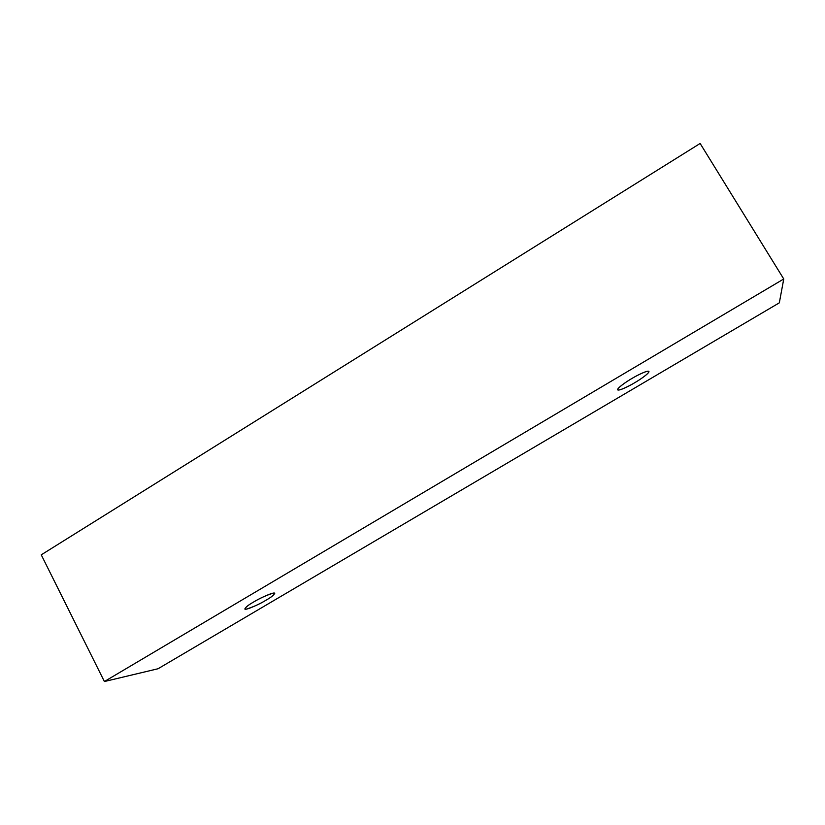 <?xml version="1.0" encoding="UTF-8"?>
<svg xmlns="http://www.w3.org/2000/svg" width="825" height="825" viewBox="0 0 825 825"><rect width="100%" height="100%" fill="white"/><g stroke="black" fill="none" stroke-linecap="round" stroke-linejoin="round"><path stroke-width="1.24" d="M779.326 302.837L158.049 668.745L104.393 681.533L783.75 278.984L779.326 302.837L783.75 278.984L700.136 143.468L783.75 278.984L104.393 681.533L41.25 554.833L104.393 681.533L158.049 668.745L779.326 302.837M700.136 143.468L41.25 554.833L700.136 143.468M253.512 602.075C259.751 598.259 266.423 595.248 273.529 593.051C275.158 594.052 272.642 596.444 265.98 600.229C259.988 603.91 253.399 606.901 246.201 609.19C244.252 608.345 246.696 605.973 253.512 602.075C248.634 604.828 245.737 607.138 244.798 609.005C245.963 610.686 261.876 602.931 265.98 600.229C270.847 597.496 273.776 595.165 274.766 593.257C273.683 591.556 257.72 599.301 253.512 602.075M631.795 378.551C636.549 375.633 647.594 370.043 648.935 371.425C649.347 373.343 639.385 380.067 634.693 382.738C630.083 385.553 619.358 391.029 617.678 389.874C616.873 388.183 626.917 381.325 631.795 378.551C627.083 381.222 616.945 388.09 617.647 389.823C618.905 391.287 630.166 385.533 634.693 382.738C639.282 380.139 649.574 373.22 648.924 371.415C647.718 369.94 636.415 375.695 631.795 378.551"/></g></svg>
